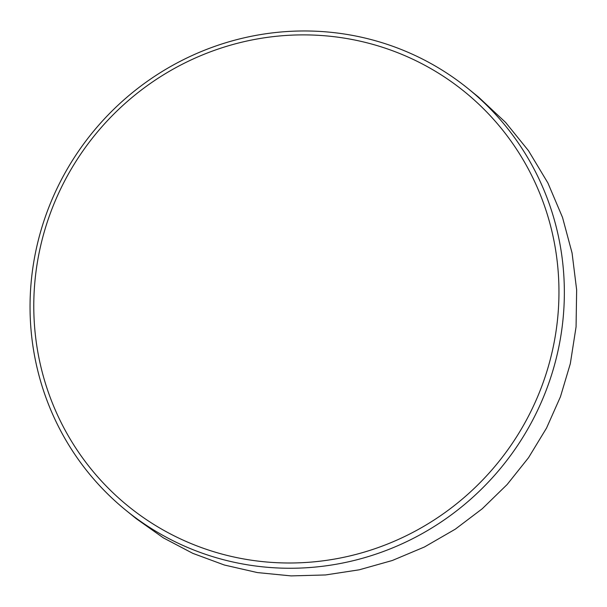 <?xml version="1.0" encoding="UTF-8"?>
<svg xmlns="http://www.w3.org/2000/svg" width="607" height="607" viewBox="0 0 607 607"><rect width="100%" height="100%" fill="white"/><g stroke="black" fill="none" stroke-linecap="round" stroke-linejoin="round"><path stroke-width="0.91" d="M126.036 510.396L136.203 518.651L163.404 537.893L192.783 553.341L224.347 565.011L257.322 572.568L291.079 575.899L325.496 574.958L359.192 569.814L392.289 560.504L424.468 546.975L455.296 529.167L482.231 508.772L507.141 484.523L528.53 457.693L546.543 428.056L560.458 396.728L570.314 363.692L576.066 326.892L576.65 289.888L572.067 252.998L562.53 217.458L547.893 182.957L528.477 150.688L505.585 122.409L478.528 97.09L468.361 88.834A271.526 264.242 129.1 0 1 557.461 353.259A271.526 264.242 129.1 0 1 126.036 510.396A271.526 264.242 129.1 0 1 36.936 245.972A271.526 264.242 129.1 0 1 468.361 88.834M552.188 351.665A266.883 259.72 -50.9 0 0 355.626 40.199A266.883 259.72 -50.9 0 0 40.555 246.214A266.883 259.72 -50.9 0 0 237.109 557.681A266.883 259.72 -50.9 0 0 552.188 351.665"/></g></svg>
